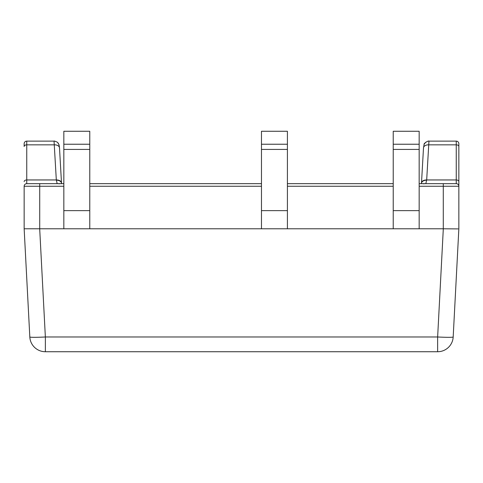 <?xml version="1.0" encoding="UTF-8"?>
<svg xmlns="http://www.w3.org/2000/svg" width="483" height="483" viewBox="0 0 483 483"><rect width="100%" height="100%" fill="white"/><g stroke="black" fill="none" stroke-linecap="round" stroke-linejoin="round"><path stroke-width="0.72" d="M425.825 183.661L426.682 179.954L428.952 141.127C428.445 140.372 423.319 143.65 424.128 144.363L423.5 147.883A5.186 3.333 3.3 0 1 423.5 147.87A5.186 3.333 3.3 0 1 428.681 144.834L456.254 144.834L456.254 179.954L426.682 179.954A5.186 3.333 3.3 0 0 421.502 182.997L423.5 147.87L421.502 182.997A5.186 3.333 3.3 0 0 421.502 183.172M456.254 141.127L428.952 141.127L456.254 141.127A2.596 2.596 0 0 1 458.85 143.717L458.85 186.257L458.85 143.717A2.596 2.596 0 0 0 456.254 141.127L456.254 144.834A2.596 1.666 0 0 1 458.85 146.5M59.494 148.166A5.186 3.333 176.7 0 0 59.5 147.883L59.041 144.815L57.785 142.708C58.389 142.497 53.758 140.565 54.048 141.127L26.746 141.127A2.596 2.596 0 0 0 24.15 143.717L24.15 146.5A2.596 1.666 180 0 1 26.746 144.834L26.746 141.127L54.048 141.127L56.318 179.954L57.175 183.661M61.498 183.172A5.186 3.333 176.7 0 0 61.498 183.009A5.186 3.333 176.7 0 0 61.498 182.997A5.186 3.333 176.7 0 0 56.318 179.954L26.746 179.954A2.596 1.666 180 0 0 24.15 181.62M59.5 147.883A5.186 3.333 176.7 0 0 59.5 147.87A5.186 3.333 176.7 0 0 54.319 144.834L26.746 144.834L26.746 183.661A2.596 2.596 0 0 0 24.15 186.257L24.15 228.791L443.309 228.791L437.64 336.983L45.36 336.983L45.36 351.733L437.64 351.733L437.64 336.983A15.565 0.815 -177 0 0 453.181 336.983A15.565 15.565 0 0 1 437.64 351.733A15.565 15.565 0 0 0 453.181 336.983L458.85 228.791L458.85 186.257A2.596 2.596 0 0 0 456.254 183.661L419.166 183.661M63.834 183.661L26.746 183.661M393.228 183.661L287.409 183.661M261.472 183.661L89.772 183.661M45.36 351.733A15.565 15.565 0 0 1 29.819 336.983L24.15 228.791L24.15 186.257L63.834 186.257M39.691 228.791L45.36 336.983A15.565 0.815 177 0 1 29.819 336.983M458.083 228.9L443.309 228.791M63.834 144.236L63.834 131.267L89.772 131.267L89.772 144.236L63.834 144.236L63.834 149.422L89.772 149.422L89.772 144.236M89.772 149.422L89.772 210.636L63.834 210.636L63.834 228.791M89.772 228.791L89.772 210.636M63.834 210.636L63.834 149.422M261.472 144.236L261.472 131.267L287.409 131.267L287.409 144.236L261.472 144.236L261.472 149.422L287.409 149.422L287.409 144.236M287.409 149.422L287.409 210.636L261.472 210.636L261.472 228.791M287.409 228.791L287.409 210.636M261.472 210.636L261.472 149.422M393.228 144.236L393.228 131.267L419.166 131.267L419.166 144.236L393.228 144.236L393.228 149.422L419.166 149.422L419.166 144.236M419.166 149.422L419.166 210.636L393.228 210.636L393.228 228.791M419.166 228.791L419.166 210.636M393.228 210.636L393.228 149.422M426.658 180.219A5.186 3.459 -176.3 0 0 421.484 183.353A5.186 3.459 -176.3 0 0 421.478 183.407A5.186 3.459 3.7 0 1 421.478 183.371A5.186 3.459 3.7 0 0 421.478 183.371L421.46 183.661M423.549 147.532L423.778 146.313M56.342 180.219A5.186 3.459 -3.7 0 1 61.516 183.353A5.186 3.459 176.3 0 1 61.522 183.407A5.186 3.459 -3.7 0 0 61.522 183.371A5.186 3.459 -3.7 0 1 61.522 183.371L61.54 183.661M458.85 181.62A2.596 1.666 0 0 0 456.254 179.954L456.254 183.661A2.596 2.596 0 0 1 458.85 186.257L443.285 186.257L443.285 228.791M443.285 183.661L443.285 186.257L419.166 186.257M39.715 183.661L39.715 228.791M89.772 186.257L261.472 186.257M287.409 186.257L393.228 186.257M59.367 183.848L58.25 183.661M423.609 183.86L424.75 183.661M424.267 144.061L425.722 142.244M58.274 143.288L58.497 143.632M58.835 144.278L59.409 146.754M59.5 147.87L61.498 182.997"/></g></svg>
